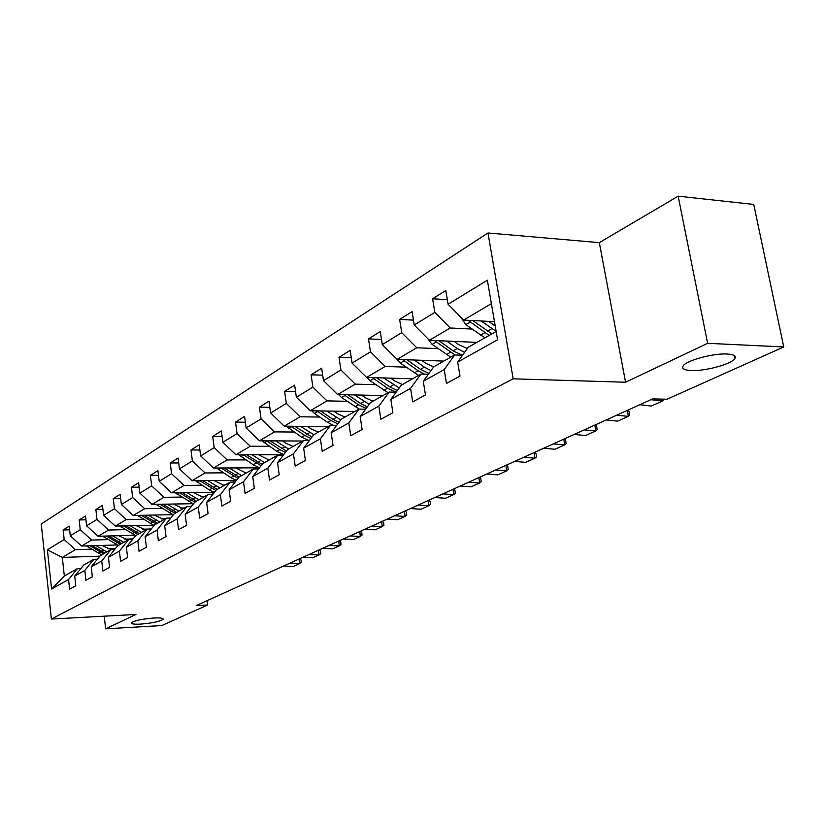 <?xml version="1.0" encoding="UTF-8"?>
<svg xmlns="http://www.w3.org/2000/svg" width="825" height="825" viewBox="0 0 825 825"><rect width="100%" height="100%" fill="white"/><g stroke="black" fill="none" stroke-linecap="round" stroke-linejoin="round"><path stroke-width="1.24" d="M153.904 617.997C160.308 617.708 163.371 618.131 163.113 619.255C160.081 621.472 152.594 623.092 140.662 624.102C134.217 624.412 131.103 623.999 131.309 622.854C134.32 620.627 141.859 619.008 153.904 617.997M727.093 354.018C733.899 354.43 736.457 355.977 734.786 358.648C731.414 364.176 705.097 371.302 691.216 370.538C684.265 370.188 681.584 368.651 683.162 365.939C686.173 360.504 713.12 353.131 727.093 354.018M487.967 232.98L41.25 524.009L51.377 619.049L513.171 378.819L487.967 232.98L599.321 242.632L625.567 382.233L707.623 343.313L678.16 196.175L599.321 242.632M678.16 196.175L753.741 204.414L783.75 346.954L707.623 343.313M99.877 556.153L62.308 557.422L64.329 576.015L77.457 568.569L68.558 579.521L69.609 589.184L75.797 585.812L74.724 576.067L84.8 570.436L85.903 580.295L92.348 576.778L91.235 566.847L101.733 560.979L102.878 571.024L109.601 567.363L108.436 557.236L119.388 551.11L120.584 561.361L127.597 557.535L126.38 547.202L137.816 540.818L139.054 551.275L146.386 547.284L145.118 536.735L157.059 530.062L158.359 540.736L166.021 536.559L164.701 525.793L177.189 518.812L178.551 529.712L186.563 525.339L185.182 514.346L198.268 507.035L199.691 518.183L208.086 513.593L206.642 502.353L220.347 494.691L221.843 506.086L230.649 501.28L229.133 489.782L243.519 481.738L245.087 493.391L254.337 488.348L252.739 476.592L267.857 468.136L269.497 480.067L279.221 474.757L277.551 462.722L293.452 453.832L295.185 466.053L305.415 460.463L303.652 448.14L320.399 438.776L322.224 451.285L333.011 445.397L331.155 432.764L348.82 422.895L350.738 435.713L362.134 429.505L360.174 416.553L378.84 406.117L380.861 419.275L392.906 412.706L390.833 399.413L410.582 388.379L412.717 401.888L425.473 394.927L423.277 381.284L444.201 369.59L446.469 383.46L459.989 376.076L457.669 362.062L497.578 339.756L487.358 280.201L448.099 304.26L445.82 290.513L432.62 298.784L447.336 299.661M68.558 579.521L51.583 589.009L47.386 549.811L64.185 539.519L63.133 529.98L69.63 529.815M432.62 298.784L434.837 312.386L414.243 325.009L412.098 311.623L399.64 319.419L401.734 332.671L382.295 344.592L380.263 331.547L368.486 338.91L370.477 351.832L352.089 363.093L350.161 350.377L339.023 357.349L340.9 369.951L323.493 380.624L321.668 368.208L311.108 374.818L312.892 387.111L296.371 397.238L294.638 385.12L284.615 391.39L286.316 403.404L270.631 413.016L268.981 401.177L259.452 407.137L261.071 418.873L246.149 428.01L244.582 416.439L235.517 422.111L237.053 433.589L222.853 442.293L221.358 430.98L212.716 436.384L214.191 447.604L200.65 455.895L199.217 444.83L190.977 449.986L192.38 460.958L179.458 468.878L178.097 458.05L170.228 462.969L171.569 473.715L159.225 481.284L157.915 470.673L150.398 475.375L151.676 485.904L139.879 493.133L138.621 482.738L131.433 487.245L132.66 497.558L121.358 504.488L120.161 494.299L113.262 498.609L114.448 508.716L103.62 515.357L102.465 505.364L95.865 509.499L96.989 519.42L86.604 525.783L85.501 515.986L79.169 519.946L80.252 529.671L70.28 535.776L69.228 526.175L63.133 529.98M783.75 346.954L667.023 399.238L652.647 398.898L196.216 605.591L207.663 604.993L207.106 600.662M74.724 576.067L83.676 565.053L93.813 559.319L97.422 559.185M117.16 544.964L81.551 546.037L91.637 540.066L108.147 539.602M133.021 538.9L124.75 539.137M93.813 559.319L84.8 570.436M70.28 535.776L81.551 546.037M80.252 529.671L91.637 540.066M91.235 566.847L100.279 555.648L110.849 549.667L114.613 549.553M134.857 535.27L98.072 536.26L108.58 530.052L125.369 529.629M151.284 528.98L142.591 529.196M110.849 549.667L101.733 560.979M86.604 525.783L98.072 536.26M96.989 519.42L108.58 530.052M108.436 557.236L117.583 545.851L128.607 539.612L132.536 539.498M153.347 525.174L115.283 526.082L126.246 519.606L143.313 519.234M165.433 518.76L161.205 518.842M128.607 539.612L119.388 551.11M103.62 515.357L115.283 526.082M114.448 508.716L126.246 519.606M119.749 525.979L135.671 535.611L147.139 529.114L151.253 529.011M172.672 514.666L133.237 515.47L144.674 508.705L162.04 508.386M184.449 507.983L180.665 508.056M135.64 535.631L126.38 547.202M147.139 529.114L137.816 540.818M121.358 504.488L133.237 515.47M132.66 497.558L144.674 508.705M145.118 536.735L154.481 524.958L166.495 518.152L170.806 518.059M192.906 503.704L151.975 504.384L163.917 497.32L181.583 497.062M204.301 496.743L201.022 496.794M166.495 518.152L157.059 530.062M139.879 493.133L151.975 504.384M151.676 485.904L163.917 497.32M164.701 525.793L174.168 513.81L186.728 506.694L191.245 506.612M214.129 492.267L171.548 492.803L184.037 485.42L202.022 485.234M225.039 484.997L222.338 485.028M186.728 506.694L177.189 518.812M159.225 481.284L171.548 492.803M171.569 473.715L184.037 485.42M185.182 514.346L194.762 502.147L207.91 494.701L212.654 494.639M236.424 480.315L192.029 480.697L205.095 472.962L223.4 472.859M246.727 472.715L244.705 472.735M207.91 494.701L198.268 507.035M179.458 468.878L192.029 480.697M192.38 460.958L205.095 472.962M206.642 502.353L216.315 489.937L230.093 482.13L235.084 482.089M259.462 467.827L213.458 468.022L227.153 459.917L245.788 459.896M269.424 459.865L268.218 459.865M230.093 482.13L220.347 494.691M200.65 455.895L213.458 468.022M214.191 447.604L227.153 459.917M229.133 489.782L238.92 477.139L253.368 468.951L258.617 468.93M283.614 454.761L235.919 454.73L250.284 446.243L269.259 446.304M253.368 468.951L243.519 481.738M222.853 442.293L235.919 454.73M237.053 433.589L250.284 446.243M252.739 476.592L262.628 463.712L277.808 455.111L283.336 455.111M302.672 441.035L259.483 440.798L274.57 431.877L293.906 432.042M277.808 455.111L267.857 468.136M246.149 428.01L259.483 440.798M261.071 418.873L274.57 431.877M277.551 462.722L287.533 449.604L303.507 440.56L309.344 440.602M328.103 426.628L284.233 426.154L300.094 416.78L319.801 417.058M303.507 440.56L293.452 453.832M270.631 413.016L284.233 426.154M286.316 403.404L300.094 416.78M303.652 448.14L313.737 434.765L330.547 425.246L336.724 425.318M354.832 411.5L310.272 410.757L326.968 400.888L347.057 401.29M330.547 425.246L320.399 438.776M296.371 397.238L310.272 410.757M312.892 387.111L326.968 400.888M331.155 432.764L341.333 419.141L359.061 409.097L365.599 409.21M382.955 395.567L337.683 394.546L355.286 384.13L375.767 384.677M359.061 409.097L348.82 422.895M323.493 380.624L337.683 394.546M340.9 369.951L355.286 384.13M360.174 416.553L370.446 402.652L389.163 392.05L396.093 392.215M412.582 378.788L366.589 377.448L385.172 366.455L406.065 367.156M389.163 392.05L378.84 406.117M352.089 363.093L366.589 377.448M370.477 351.832L385.172 366.455M390.833 399.413L401.187 385.244L420.987 374.034L428.34 374.261M443.84 361.092L397.114 359.391L416.769 347.768L438.085 348.645M420.987 374.034L410.582 388.379M382.295 344.592L397.114 359.391M401.734 332.671L416.769 347.768M423.277 381.284L433.713 366.826L454.678 354.946L462.516 355.255M476.871 342.385L429.402 340.292L450.223 327.989L471.972 329.051M454.678 354.946L444.201 369.59M414.243 325.009L429.402 340.292M434.837 312.386L450.223 327.989M457.669 362.062L468.177 347.304L496.155 331.464M494.484 321.678L463.609 320.069L491.38 303.641M448.099 304.26L463.609 320.069M104.218 616.192L105.652 628.825L161.782 625.546L207.663 604.993M105.652 628.825L135.919 614.47L51.377 619.049M625.567 382.233L513.171 378.819M77.457 568.569L80.922 568.446M115.51 548.429L107.642 548.677M91.616 549.182L75.374 549.687L62.308 557.422L47.386 549.811M64.329 576.015L51.583 589.009M64.185 539.519L75.374 549.687M399.64 319.419L413.459 320.131M368.486 338.91L381.501 339.477M339.023 357.349L351.285 357.792M311.108 374.818L322.688 375.158M284.615 391.39L295.577 391.648M259.452 407.137L269.837 407.323M235.517 422.111L245.365 422.235M212.716 436.384L222.08 436.446M190.977 449.986L199.887 450.007M170.228 462.969L178.716 462.949M150.398 475.375L158.493 475.324M131.433 487.245L139.157 487.162M113.262 498.609L120.656 498.506M95.865 509.499L102.929 509.376M79.169 519.946L85.934 519.802M460.876 317.285L465.826 324.607L484.873 337.848M481.13 320.977L496.145 331.382M488.658 321.379L495.227 326.04M468.074 320.296L489.163 335.424M491.886 333.877L472.766 320.543M650.884 399.692L662.558 401.022L662.3 399.125M639.757 404.735L651.379 406.024L662.558 401.022L663.826 399.166M427.701 338.57L432.114 344.386L450.77 357.163M474.375 343.798L474.767 342.293M446.738 341.055L457.112 348.48L464.578 352.358M454.162 341.385L458.679 344.623L467.321 348.511M434.373 340.519L455.018 354.967M462.485 355.255L453.028 350.811L438.89 340.715M396.588 358.865L400.249 363.072L418.543 375.416M441.88 362.196L442.21 361.03M414.263 360.02L424.39 367.156L430.97 370.631M421.565 360.278L425.958 363.382L433.63 366.939M402.548 359.587L418.1 370.745L424.524 374.148M428.959 373.416L420.523 369.363L406.88 359.752M616.739 415.161L628.279 416.377L627.485 410.293M606.158 419.956L617.647 421.142L628.279 416.377L629.692 415.078L629.279 411.912L628.145 409.994M584.255 429.877L595.65 431.001L594.908 425.05M574.169 434.435L585.523 435.538L595.65 431.001L597.125 429.681L596.733 426.597L595.598 424.731M553.307 443.891L564.568 444.923L563.867 439.106M543.685 448.243L554.905 449.254L564.568 444.923L566.084 443.603L565.723 440.581L564.578 438.787M366.981 377.458L370.105 380.758L388.049 392.69M411.108 379.624L411.366 378.757M383.543 377.943L399.228 387.925M390.73 378.149L395 381.129L402.445 384.532M372.426 377.623L387.482 388.214L396.103 392.205M397.279 390.586L389.771 386.904L376.571 377.737M338.642 394.567L341.529 397.516L359.215 409.097M381.913 396.155L382.099 395.546M354.441 394.927L369.208 404.322M361.515 395.082L365.661 397.939L372.983 401.218M343.87 394.69L358.452 404.776L366.176 408.427M367.321 406.88L360.628 403.538L347.851 394.773M311.747 410.788L314.418 413.418L327.649 422.359L333.352 425.277M326.824 411.036L340.766 419.904M333.785 411.149L337.827 413.892L345.015 417.058M316.779 410.871L330.907 420.502L337.827 423.833M338.941 422.338L332.98 419.317L320.595 410.933M523.782 457.256L534.909 458.215L534.26 452.512M514.614 461.412L525.69 462.34L534.909 458.215L536.477 456.885L536.137 453.925L534.982 452.183M286.182 426.174L301.63 437.209L309.086 440.591M300.589 426.329L313.809 434.723M307.447 426.412L311.376 429.052L318.44 432.104M291.039 426.226L304.734 435.435L310.942 438.477M312.015 437.044L294.69 426.267M495.598 470.023L506.591 470.9L505.983 465.321M486.832 473.993L497.784 474.849L506.591 470.9L508.19 469.58L507.87 466.672L506.715 464.98M261.855 440.808L276.87 451.337L283.8 454.513M275.632 440.89L288.585 449.006M282.387 440.921L286.223 443.468L293.164 446.418M266.547 440.839L279.819 449.646L285.398 452.42M286.44 451.048L270.033 440.859M468.662 482.223L479.521 483.037L478.943 477.562M460.278 486.018L471.096 486.812L479.521 483.037L481.161 481.707L480.851 478.861L479.696 477.221M238.683 454.74L253.285 464.795L259.545 467.723M251.873 454.74L264.567 462.619M258.514 454.75L269.074 460.061M243.21 454.74L261.102 465.702M262.103 464.392L246.541 454.74M442.891 493.886L453.616 494.639L453.069 489.277M434.868 497.527L445.552 498.259L453.616 494.639L455.276 493.309L454.998 490.524L453.832 488.936M216.573 468.002L230.783 477.634L236.455 480.325M255.338 468.94L255.812 467.837M229.206 467.95L241.653 475.592M235.744 467.93L246.108 473.065M220.956 467.992L237.951 478.387M257.854 467.837L257.245 468.94M238.941 477.128L224.132 467.971M258.328 468.93L259.05 467.827M418.213 505.065L428.804 505.756L428.288 500.497M410.52 508.551L421.07 509.221L428.804 505.756L430.495 504.426L430.227 501.693L429.062 500.146M195.463 480.666L209.292 489.895L214.428 492.36M233.093 482.109L233.929 480.336M207.58 480.562L219.78 487.977M214.015 480.511L224.183 485.482M199.702 480.624L215.882 490.504M235.868 480.315L234.785 482.089M217.181 489.442L202.744 480.604M394.546 515.78L405.013 516.419L404.528 511.263M387.173 519.121L397.598 519.74L405.013 516.419L406.725 515.089L406.478 512.408L405.312 510.902M175.282 492.752L193.401 503.879M211.778 494.649L213.005 492.278M186.904 492.608L198.877 499.816M193.246 492.525L203.228 497.351M179.396 492.7L194.834 502.105M196.402 501.218L182.294 492.669M371.858 526.061L382.192 526.649L381.738 521.586M364.774 529.268L375.066 529.836L382.192 526.649L383.924 525.319L383.687 522.689L382.522 521.225M155.977 504.312L173.302 514.903M191.802 505.911L192.957 503.724M167.135 504.127L178.891 511.139M173.374 504.023L183.171 508.705M159.957 504.25L175.013 513.325M176.509 512.48L162.731 504.209M350.058 535.93L360.267 536.467L359.844 531.496M343.262 539.003L353.43 539.529L360.267 536.467L362.02 535.147L361.793 532.558L360.638 531.135M137.486 515.377L154.069 525.473M148.201 515.161L159.741 521.978M154.358 515.037L163.969 519.585M141.343 515.305L156.038 524.081M157.462 523.267L143.993 515.243M329.123 545.408L339.209 545.903L338.797 541.025M322.575 548.367L332.619 548.852L339.209 545.903L340.962 544.593L340.756 542.056L339.601 540.664M130.051 525.731L141.395 532.373M136.125 525.587L145.571 530.001M123.492 525.886L137.837 534.383M139.208 533.6L126.029 525.824M308.983 554.534L318.945 554.988L318.563 550.192M302.682 557.38L312.613 557.824L318.945 554.988L320.708 553.678L320.512 551.183L319.368 549.832M102.743 536.137L118.295 545.449M112.654 535.868L123.791 542.334M118.625 535.714L127.916 540.004M106.363 536.044L120.378 544.273M121.698 543.52L108.797 535.972M289.596 563.31L299.434 563.722L299.083 559.01M283.532 566.053L293.339 566.455L299.434 563.722L301.218 562.423L301.032 559.969L299.887 558.649M86.408 545.892L101.619 554.895M95.948 545.603L106.889 551.904M101.836 545.428L111.303 549.656M89.915 545.789L103.61 553.761M104.878 553.049L92.245 545.717M484.718 332.733L480.439 335.177M491.762 328.711L487.431 331.186M470.075 322.121L465.826 324.607M450.46 352.275L446.428 354.585M457.112 348.48L453.028 350.811M436.116 342.035L432.114 344.386M418.1 370.745L414.284 372.921M424.39 367.156L420.523 369.363M404.044 360.855L400.249 363.072M387.482 388.214L383.862 390.287M393.432 384.821L389.771 386.904M373.694 378.654L370.105 380.758M358.452 404.776L355.018 406.735M364.103 401.558L360.628 403.538M344.933 395.515L341.529 397.516M330.907 420.502L327.649 422.359M336.27 417.44L332.98 419.317M317.646 411.52L314.418 413.418M304.734 435.435L301.63 437.209M309.829 432.527L306.704 434.311M291.72 426.731L288.647 428.536M279.819 449.646L276.87 451.337M284.677 446.882L281.696 448.583M267.052 441.2L264.134 442.912M256.101 463.186L253.285 464.795M260.721 460.546L257.885 462.165M243.561 454.977L240.766 456.617M233.465 476.097L230.783 477.634M237.878 473.581L235.166 475.128M221.152 468.126L218.491 469.683M211.86 488.431L209.292 489.895M216.068 486.028L213.479 487.503M199.763 480.666L197.216 482.161M191.204 500.218L188.75 501.621M195.236 497.918L192.761 499.331M179.231 492.711L176.89 494.082M171.445 511.49L169.094 512.83M175.302 509.293L172.93 510.644M159.534 504.261L157.441 505.488M152.522 522.297L150.263 523.576M156.214 520.183L153.945 521.482M140.683 515.316L138.806 516.419M134.382 532.641L132.217 533.878M137.919 530.619L135.743 531.867M122.626 525.907L120.955 526.886M116.975 542.572L114.902 543.757M120.378 540.633L118.284 541.829M105.301 536.075L103.816 536.941M100.268 552.111L98.278 553.245M103.527 550.244L101.527 551.389M88.677 545.82L87.367 546.583M734.786 358.648L734.147 355.482"/></g></svg>
